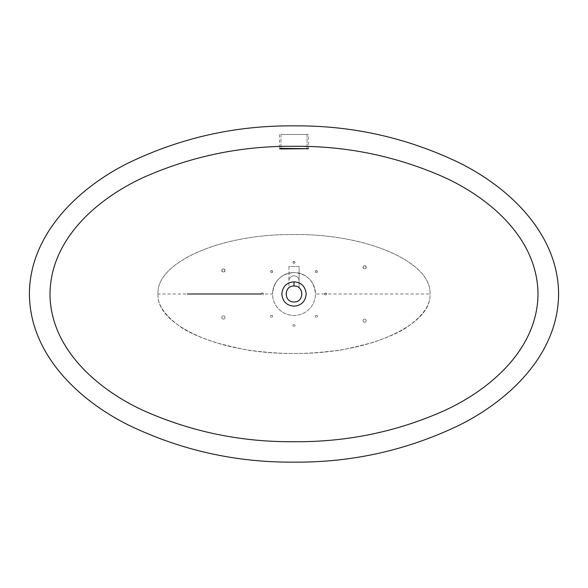 <?xml version="1.0" encoding="UTF-8"?>
<svg xmlns="http://www.w3.org/2000/svg" width="588" height="588" viewBox="0 0 588 588"><rect width="100%" height="100%" fill="white"/><g stroke="black" fill="none" stroke-linecap="round" stroke-linejoin="round"><path stroke-width="0.44" stroke-dasharray="2.94 2.21" d="M326.627 293.985A1.014 1.014 0 0 0 325.612 292.971A1.014 1.014 0 0 1 326.627 293.985A1.014 1.014 0 0 1 325.612 295.007A1.014 1.014 0 0 0 326.627 293.985A1.014 1.014 0 0 0 325.612 292.971A1.014 1.014 0 0 0 324.598 293.985A1.014 1.014 0 0 0 325.612 295.007A1.014 1.014 0 0 1 324.598 293.985A1.014 1.014 0 0 1 325.612 292.971A1.014 1.014 0 0 0 324.598 293.985L325.612 292.971L326.627 293.985L430.012 293.985C431.879 262.211 366.691 233.723 294 234.538C221.309 233.723 156.121 262.211 157.988 293.985C156.121 325.767 221.309 354.255 294 353.439C366.691 354.255 431.879 325.767 430.012 293.985C431.901 262.16 366.758 233.701 294 234.538C221.242 233.701 156.099 262.16 157.988 293.985L157.988 293.985C157.305 304.275 164.397 314.925 179.259 325.958C186.131 331.242 198.156 336.762 215.333 342.525C237.846 348.324 250.826 351.102 254.281 350.86C268.9 352.675 282.144 353.535 294 353.439C305.863 353.535 319.115 352.675 333.756 350.86C337.152 351.109 350.132 348.331 372.704 342.51C389.895 336.748 401.92 331.213 408.792 325.921C423.617 314.903 430.688 304.261 430.012 293.985C431.901 262.16 366.758 233.701 294 234.538C221.242 233.701 156.099 262.16 157.988 293.985C156.099 325.818 221.242 354.277 294 353.439C366.758 354.277 431.901 325.818 430.012 293.985C431.901 262.16 366.758 233.701 294 234.538C221.242 233.701 156.099 262.16 157.988 293.985L187.469 293.985M271.649 315.322A1.014 1.014 0 0 0 270.634 316.344A1.014 1.014 0 0 0 271.649 317.358A1.014 1.014 0 0 1 270.634 316.344A1.014 1.014 0 0 1 271.649 315.322A1.014 1.014 0 0 1 272.663 316.344A1.014 1.014 0 0 1 271.649 317.358A1.014 1.014 0 0 0 272.663 316.344A1.014 1.014 0 0 0 271.649 315.322M294 324.583A1.014 1.014 0 0 0 292.986 325.598A1.014 1.014 0 0 0 294 326.612A1.014 1.014 0 0 1 292.986 325.598A1.014 1.014 0 0 1 294 324.583A1.014 1.014 0 0 1 295.014 325.598A1.014 1.014 0 0 1 294 326.612A1.014 1.014 0 0 0 295.014 325.598A1.014 1.014 0 0 0 294 324.583M316.351 315.322A1.014 1.014 0 0 0 315.337 316.344A1.014 1.014 0 0 0 316.351 317.358A1.014 1.014 0 0 1 315.337 316.344A1.014 1.014 0 0 1 316.351 315.322A1.014 1.014 0 0 1 317.366 316.344A1.014 1.014 0 0 1 316.351 317.358A1.014 1.014 0 0 0 317.366 316.344A1.014 1.014 0 0 0 316.351 315.322M316.351 270.62A1.014 1.014 0 0 0 315.337 271.634A1.014 1.014 0 0 0 316.351 272.648C315.043 271.972 315.043 271.296 316.351 270.62C317.66 271.296 317.66 271.972 316.351 272.648A1.014 1.014 0 0 1 315.337 271.634A1.014 1.014 0 0 1 316.351 270.62A1.014 1.014 0 0 1 317.366 271.634A1.014 1.014 0 0 1 316.351 272.648A1.014 1.014 0 0 1 315.337 271.634A1.014 1.014 0 0 1 316.351 270.62A1.014 1.014 0 0 1 317.366 271.634A1.014 1.014 0 0 1 316.351 272.648A1.014 1.014 0 0 0 317.366 271.634A1.014 1.014 0 0 0 316.351 270.62M294 261.366A1.014 1.014 0 0 0 292.986 262.38A1.014 1.014 0 0 0 294 263.395C292.692 262.718 292.692 262.042 294 261.366C295.308 262.042 295.308 262.718 294 263.395A1.014 1.014 0 0 1 292.986 262.38A1.014 1.014 0 0 1 294 261.366A1.014 1.014 0 0 1 295.014 262.38A1.014 1.014 0 0 1 294 263.395A1.014 1.014 0 0 1 292.986 262.38A1.014 1.014 0 0 1 294 261.366A1.014 1.014 0 0 1 295.014 262.38A1.014 1.014 0 0 1 294 263.395A1.014 1.014 0 0 0 295.014 262.38A1.014 1.014 0 0 0 294 261.366M271.649 270.62A1.014 1.014 0 0 0 270.634 271.634A1.014 1.014 0 0 0 271.649 272.648C270.34 271.972 270.34 271.296 271.649 270.62C272.957 271.296 272.957 271.972 271.649 272.648A1.014 1.014 0 0 1 270.634 271.634A1.014 1.014 0 0 1 271.649 270.62A1.014 1.014 0 0 1 272.663 271.634A1.014 1.014 0 0 1 271.649 272.648A1.014 1.014 0 0 1 270.634 271.634A1.014 1.014 0 0 1 271.649 270.62A1.014 1.014 0 0 1 272.663 271.634A1.014 1.014 0 0 1 271.649 272.648A1.014 1.014 0 0 0 272.663 271.634A1.014 1.014 0 0 0 271.649 270.62M263.402 293.985A1.014 1.014 0 0 0 262.388 292.971A1.014 1.014 0 0 1 263.402 293.985A1.014 1.014 0 0 1 262.388 295.007A1.014 1.014 0 0 0 263.402 293.985A1.014 1.014 0 0 0 262.388 292.971A1.014 1.014 0 0 0 261.373 293.985L262.388 292.971A1.014 1.014 0 0 0 261.373 293.985A1.014 1.014 0 0 0 262.388 295.007A1.014 1.014 0 0 1 261.373 293.985A1.014 1.014 0 0 1 262.388 292.971L263.402 293.985L272.538 293.985C273.854 280.91 281.005 273.758 294 272.531A21.462 21.462 0 0 0 272.538 293.985M294.022 275.86A5.072 5.072 0 0 1 299.094 280.939A5.072 5.072 0 0 0 294.022 275.86A5.072 5.072 0 0 1 299.094 280.939L299.094 287.855A7.975 7.975 0 0 1 294 301.96A7.975 7.975 0 0 1 288.943 287.819L288.943 280.939A5.072 5.072 0 0 1 294.022 275.86A5.072 5.072 0 0 1 299.094 280.939L299.094 287.855A7.975 7.975 0 0 0 288.943 287.819L288.943 280.939A5.072 5.072 0 0 1 294.022 275.86A5.072 5.072 0 0 0 288.943 280.939A5.072 5.072 0 0 1 294.022 275.86M294 272.531A21.462 21.462 0 0 0 272.538 293.985A21.462 21.462 0 0 0 294 315.447A21.462 21.462 0 0 0 315.462 293.985A21.462 21.462 0 0 0 294 272.531A21.462 21.462 0 0 0 272.538 293.985A21.462 21.462 0 0 0 294 315.447A21.462 21.462 0 0 0 315.462 293.985A21.462 21.462 0 0 0 294 272.531C306.987 273.751 314.146 280.91 315.462 293.985A21.462 21.462 0 0 0 294 272.531M364.619 322.298A1.595 1.595 0 0 1 363.024 320.703A1.595 1.595 0 0 1 364.619 319.108A1.595 1.595 0 0 0 363.024 320.703A1.595 1.595 0 0 0 364.619 322.298A1.595 1.595 0 0 0 366.214 320.703A1.595 1.595 0 0 0 364.619 319.108A1.595 1.595 0 0 1 366.214 320.703A1.595 1.595 0 0 1 364.619 322.298M223.381 319.071A1.595 1.595 0 0 1 221.786 317.476A1.595 1.595 0 0 1 223.381 315.881A1.595 1.595 0 0 0 221.786 317.476A1.595 1.595 0 0 0 223.381 319.071A1.595 1.595 0 0 0 224.976 317.476A1.595 1.595 0 0 0 223.381 315.881A1.595 1.595 0 0 1 224.976 317.476A1.595 1.595 0 0 1 223.381 319.071M364.619 265.68A1.595 1.595 0 0 0 363.024 267.275A1.595 1.595 0 0 0 364.619 268.87C362.561 267.805 362.561 266.746 364.619 265.68C366.677 266.739 366.677 267.805 364.619 268.87A1.595 1.595 0 0 1 363.024 267.275A1.595 1.595 0 0 1 364.619 265.68A1.595 1.595 0 0 1 366.214 267.275A1.595 1.595 0 0 1 364.619 268.87A1.595 1.595 0 0 1 363.024 267.275A1.595 1.595 0 0 1 364.619 265.68A1.595 1.595 0 0 1 366.214 267.275A1.595 1.595 0 0 1 364.619 268.87A1.595 1.595 0 0 0 366.214 267.275A1.595 1.595 0 0 0 364.619 265.68M223.381 268.9A1.595 1.595 0 0 0 221.786 270.495A1.595 1.595 0 0 0 223.381 272.09C221.323 271.031 221.323 269.966 223.381 268.9C225.439 269.966 225.439 271.031 223.381 272.09A1.595 1.595 0 0 1 221.786 270.495A1.595 1.595 0 0 1 223.381 268.9A1.595 1.595 0 0 1 224.976 270.495A1.595 1.595 0 0 1 223.381 272.09A1.595 1.595 0 0 1 221.786 270.495A1.595 1.595 0 0 1 223.381 268.9A1.595 1.595 0 0 1 224.976 270.495A1.595 1.595 0 0 1 223.381 272.09A1.595 1.595 0 0 0 224.976 270.495A1.595 1.595 0 0 0 223.381 268.9M308.502 134.483L307.054 134.483L308.502 134.483L308.502 148.698M324.598 293.985L315.462 293.985M280.946 134.483L307.054 134.483L280.946 134.483L280.946 148.382L280.946 134.483M288.943 266.438L288.943 280.939L288.943 266.438L299.094 266.438L299.094 280.939L299.094 266.438L288.943 266.438M307.054 134.483L307.054 148.382L307.054 134.483M279.498 134.483L279.498 148.698"/><path stroke-width="0.88" d="M294 301.96C304.327 302.467 304.283 285.496 294 286.011C283.703 285.496 283.703 302.482 294 301.96M306.194 293.985C305.392 301.57 301.328 305.62 293.993 306.157C286.679 305.62 282.615 301.563 281.806 293.985C282.6 286.444 286.665 282.394 294 281.828C301.343 282.394 305.4 286.444 306.194 293.985M538.02 293.985C537.535 348.486 491.311 388.8 445.557 410.093C397.664 431.636 347.148 442.176 294 441.713C240.837 442.169 190.321 431.629 142.436 410.093C97.204 389.072 50.289 348.537 49.98 293.985C50.575 239.096 96.932 199.06 142.788 177.738C190.946 156.261 241.315 145.787 293.89 146.309C346.589 145.758 397.032 156.239 445.219 177.745C491.046 199.082 537.432 239.059 538.02 293.985M29.4 293.985C29.804 354.005 78.255 400.009 128.228 424.955C180.604 450.224 235.839 462.616 293.926 462.131C352.006 462.638 407.264 450.261 459.706 424.992C509.722 399.965 558.174 354.152 558.6 293.985C558.291 234.068 509.59 187.822 459.706 163.001C407.241 137.732 352.006 125.354 294.015 125.869C235.884 125.347 180.612 137.739 128.199 163.045C78.263 187.881 29.65 234.318 29.4 293.985M308.502 148.698L280.946 148.382C279.072 148.624 279.072 148.801 280.946 148.933L308.502 148.698M261.373 293.985L187.469 293.985M280.946 148.382C279.072 148.624 279.072 148.801 280.946 148.933L280.946 148.382M294 286.011L294 281.828M307.054 148.382L307.054 148.933"/></g></svg>

